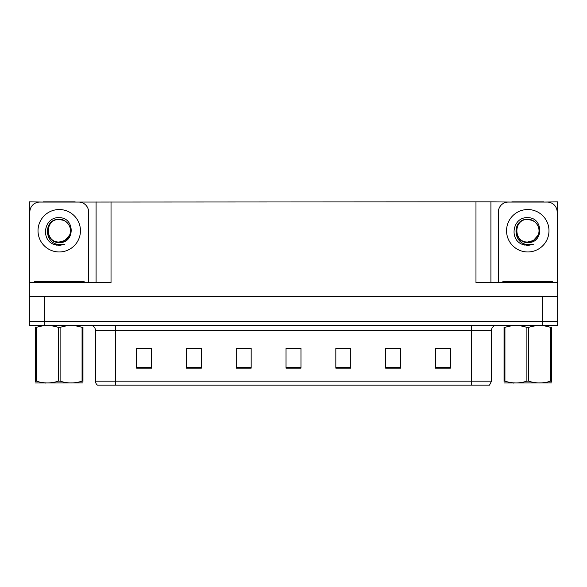 <?xml version="1.0" encoding="UTF-8"?>
<svg xmlns="http://www.w3.org/2000/svg" width="587" height="587" viewBox="0 0 587 587"><rect width="100%" height="100%" fill="white"/><g stroke="black" fill="none" stroke-linecap="round" stroke-linejoin="round"><path stroke-width="0.88" d="M75.165 202.06L475.976 201.862L475.976 282.545L557.65 282.545L557.65 296.486L29.35 296.486L29.35 321.39L44.289 321.39L29.35 321.39L29.35 325.374L44.289 325.374L44.289 321.39L542.711 321.39L44.289 321.39L44.289 296.486M43.291 202.06L29.35 201.862L29.35 282.545L111.024 282.545L111.024 201.862M29.35 282.545L29.35 296.486M44.289 325.374L557.65 325.374L557.65 321.39L542.711 321.39L557.65 321.39L557.65 296.486M543.709 202.06L557.65 201.862L557.65 282.545M96.085 201.862L96.085 282.545M475.976 201.862L490.915 201.862L490.915 282.545M490.915 201.862L511.835 202.06M543.709 201.862L511.835 201.862M43.291 201.862L75.165 201.862M491.51 381.154L489.521 385.138L471.588 385.138L471.588 381.154L491.51 381.154L491.51 330.356A4.982 4.982 0 0 1 496.492 325.374M471.588 385.138L97.479 385.138A4.982 4.982 0 0 1 95.49 381.154L95.49 330.356C95.189 327.326 93.531 325.668 90.508 325.374M450.376 368.152L450.376 348.23L435.437 348.23L435.437 368.152L450.376 368.152M400.576 368.152L400.576 348.23L385.637 348.23L385.637 368.152L400.576 368.152M350.769 368.152L350.769 348.23L335.83 348.23L335.83 368.152L350.769 368.152M151.563 368.152L151.563 348.23L136.624 348.23L136.624 368.152L151.563 368.152M201.363 368.152L201.363 348.23L186.424 348.23L186.424 368.152L201.363 368.152M251.17 368.152L251.17 348.23L236.231 348.23L236.231 368.152L251.17 368.152M300.97 368.152L300.97 348.23L286.03 348.23L286.03 368.152L300.97 368.152M462.527 385.138L124.473 385.138M400.129 348.333L393.804 348.333M386.334 348.333L400.576 348.333M441.512 348.333L448.982 348.333M248.382 348.333L242.057 348.333M186.424 348.333L200.666 348.333M193.196 348.333L186.871 348.333M138.018 348.333L145.488 348.333M344.943 348.333L338.618 348.333M289.765 348.333L297.235 348.333M251.17 348.333L236.231 348.333M350.769 348.333L335.83 348.333M59.228 242.005C64.042 241.815 67.49 239.533 69.596 235.145C72.935 228.072 66.999 219.098 59.228 219.267C43.211 218.709 43.922 244.141 59.228 244.478L64.753 244.346L59.228 245.425L53.747 244.361C40.121 239.313 44.451 216.537 59.228 217.711C75.026 217.249 75.29 243.429 59.228 242.548C44.524 243.047 44.436 218.812 59.228 219.487C44.707 218.79 44.707 242.71 59.228 242.005L64.856 240.494L69.596 235.145A11.256 11.256 0 0 0 63.484 220.33L59.228 219.494M29.849 282.545L29.849 212.024A9.957 9.957 0 0 1 39.806 202.06L78.651 202.06A9.957 9.957 0 0 1 88.615 212.024L88.615 282.545M53.799 244.383L56.381 245.146L53.799 244.383M59.228 245.425L64.753 244.346L59.228 245.425M527.772 242.005C532.578 241.815 536.026 239.533 538.132 235.145C541.471 228.072 535.535 219.098 527.772 219.267C511.747 218.709 512.458 244.141 527.772 244.478L533.289 244.346L527.772 245.425L522.283 244.361C508.658 239.313 512.994 216.537 527.772 217.711C543.569 217.249 543.826 243.429 527.772 242.548C513.06 243.047 512.972 218.812 527.772 219.487C513.251 218.79 513.251 242.71 527.772 242.005L533.4 240.494L538.132 235.145A11.256 11.256 0 0 0 532.02 220.33L527.772 219.494M498.385 282.545L498.385 212.024A9.957 9.957 0 0 1 508.349 202.06L547.194 202.06A9.957 9.957 0 0 1 557.151 212.024L557.151 282.545M522.335 244.383L524.917 245.146M527.772 245.425L532.849 244.522M34.332 282.545L34.332 281.547L84.132 281.547L84.132 282.545M552.668 281.547L552.668 282.545L552.668 281.547L502.868 281.547L502.868 282.545M82.95 382.885L35.514 382.966M82.95 381.455L82.95 381.132C82.95 383.546 82.95 383.546 82.95 381.132L82.07 381.132L82.07 327.385C74.776 324.978 67.461 324.978 60.109 327.385L58.348 327.385C51.062 324.978 43.746 324.978 36.394 327.385L35.514 327.385C35.514 324.978 35.514 324.978 35.514 327.385L35.514 327.062M60.109 327.385L60.109 381.132C67.402 383.538 74.718 383.538 82.07 381.132M60.109 381.132L58.348 381.132L58.348 327.385M82.95 327.062L82.95 327.385C82.95 324.978 82.95 324.978 82.95 327.385L82.07 327.385M82.95 327.385L82.95 381.132M36.394 327.385L36.394 381.132L35.514 381.132L35.514 327.385M36.394 381.132C43.68 383.538 51.003 383.538 58.348 381.132M35.514 381.132C35.514 383.546 35.514 383.546 35.514 381.132L35.514 381.455M551.486 382.885L504.05 382.966M551.486 381.455L551.486 381.132C551.486 383.546 551.486 383.546 551.486 381.132L550.606 381.132L550.606 327.385C543.32 324.978 535.997 324.978 528.652 327.385L526.891 327.385C519.598 324.978 512.282 324.978 504.93 327.385L504.05 327.385C504.05 324.978 504.05 324.978 504.05 327.385L504.05 327.062M528.652 327.385L528.652 381.132C535.938 383.538 543.254 383.538 550.606 381.132M528.652 381.132L526.891 381.132L526.891 327.385M551.486 327.062L551.486 327.385C551.486 324.978 551.486 324.978 551.486 327.385L550.606 327.385M551.486 327.385L551.486 381.132M504.93 327.385L504.93 381.132L504.05 381.132L504.05 327.385M504.93 381.132C512.224 383.538 519.539 383.538 526.891 381.132M504.05 381.132C504.05 383.546 504.05 383.546 504.05 381.132L504.05 381.455M542.711 296.486L542.711 325.374M471.588 325.374L471.588 330.356L95.49 330.356M491.51 330.356L471.588 330.356L471.588 381.154L115.412 381.154L115.412 385.138M95.49 381.154L115.412 381.154L115.412 325.374M300.97 367.462L286.03 367.462M251.17 367.462L236.231 367.462M201.363 367.462L186.424 367.462M151.563 367.462L136.624 367.462M350.769 367.462L335.83 367.462M400.576 367.462L385.637 367.462M450.376 367.462L435.437 367.462M59.228 209.537A21.213 21.213 0 0 1 80.448 230.75A21.213 21.213 0 0 1 59.228 251.962A21.213 21.213 0 0 1 38.016 230.75A21.213 21.213 0 0 1 59.228 209.537M69.596 235.145A11.256 11.256 0 0 0 63.484 220.33M527.772 209.537A21.213 21.213 0 0 1 548.984 230.75A21.213 21.213 0 0 1 527.772 251.962A21.213 21.213 0 0 1 506.552 230.75A21.213 21.213 0 0 1 527.772 209.537M538.132 235.145A11.256 11.256 0 0 0 532.02 220.33M81.644 281.547L81.644 282.545M36.82 281.547L36.82 282.545M550.18 281.547L550.18 282.545M505.356 281.547L505.356 282.545M45.742 382.819L45.184 383.142M514.278 382.819L513.728 383.142"/></g></svg>
